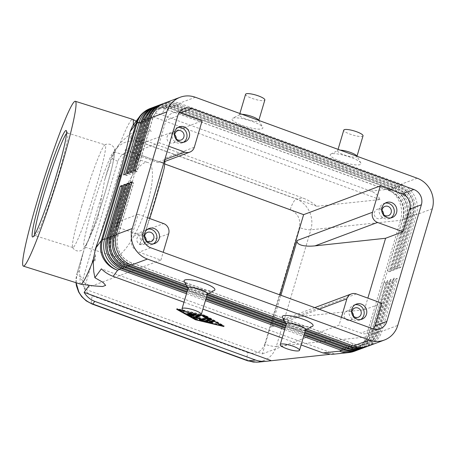 <?xml version="1.0" encoding="UTF-8"?>
<svg xmlns="http://www.w3.org/2000/svg" width="456" height="456" viewBox="0 0 456 456"><rect width="100%" height="100%" fill="white"/><g stroke="black" fill="none" stroke-linecap="round" stroke-linejoin="round"><path stroke-width="0.34" stroke-dasharray="2.28 1.71" d="M92.283 208.552A49.801 3.773 107.5 0 1 113.989 151.842A49.801 3.773 107.5 0 1 105.803 190.146A49.801 3.773 107.5 0 1 84.098 246.856A49.801 3.773 107.5 0 1 92.283 208.552M247.813 360.85L247.722 360.821A10.049 2.702 110.1 0 1 246.89 358.895A10.049 2.702 110.1 0 1 247.904 352.602C256.015 354.677 261.647 351.867 264.799 344.172A10.049 2.172 -163.5 0 0 271.28 345.996A10.049 2.172 -163.5 0 0 276.308 346.452C274.375 352.608 270.727 357.122 265.352 360.001L256.967 362.224M80.752 284.191A86.418 6.549 107.5 0 1 80.227 278.075L79.293 270.516A86.418 6.549 107.5 0 1 83.408 251.911L97.943 218.538L104.538 180.468L111.509 157.052L115.909 148.85L119.101 145.755L122.841 143.355C128.564 140.573 134.531 140.197 140.744 142.221A10.049 2.702 -69.9 0 0 137.632 145.84A10.049 2.702 -69.9 0 0 134.708 152.845C126.597 150.771 120.965 153.581 117.813 161.276L83.266 277.921C81.687 286.191 84.713 292.159 92.357 295.83A10.049 2.702 -69.9 0 0 91.337 302.123A10.049 2.702 -69.9 0 0 92.061 304.01M264.799 344.172L299.353 227.527C300.932 219.256 297.899 213.288 290.261 209.617A10.049 2.702 110.1 0 1 293.185 202.606A10.049 2.702 110.1 0 1 296.297 198.993C302.094 201.352 306.449 205.496 309.362 211.43C312.098 217.449 312.599 223.577 310.855 229.807L276.308 346.452L365.991 336.978A24.117 5.215 -163.5 0 0 367.097 336.807A24.117 5.215 -163.5 0 0 367.998 336.551L370.13 335.753L385.736 283.073L387.685 282.344L372.079 335.023A24.117 22.635 -110.5 0 1 360.958 348.652A24.117 22.635 -110.5 0 1 358.724 349.644M105.057 178.832A86.418 6.549 107.5 0 1 113.84 153.871L118.645 145.036L120.236 143.013L129.082 134.856L135.033 130.986L129.823 138.082C133.933 137.473 138.219 137.969 142.694 139.57L303.445 198.24C307.92 199.899 312.332 202.578 316.686 206.277L380.008 199.591C378.343 195.607 375.294 192.785 370.853 191.121L161.065 114.553C156.585 112.963 151.922 112.974 147.083 114.581L140.573 123.451L137.752 123.052L133.152 125.428L132.405 126.306M332.008 354.34L334.311 353.862L329.42 354.38M367.485 346.332A24.117 22.635 69.5 0 0 368.762 345.733A24.117 22.635 69.5 0 0 379.877 332.099L395.483 279.425L393.847 278.154L378.241 330.834A21.301 19.996 -110.5 0 1 368.419 342.872A21.301 19.996 -110.5 0 1 366.442 343.744A21.301 19.996 -110.5 0 1 353.064 343.738L131.225 262.776A21.301 19.996 -110.5 0 1 119.329 251.963A21.301 19.996 -110.5 0 1 117.859 235.803L133.465 183.124L131.659 182.816M395.483 279.425L397.432 278.696L381.826 331.369A24.117 22.635 -110.5 0 1 370.711 345.004A24.117 22.635 -110.5 0 1 368.471 345.99M131.955 181.807L133.591 183.073L117.99 235.752A21.301 19.996 69.5 0 0 119.455 251.917A21.301 19.996 69.5 0 0 131.356 262.73L353.189 343.693A21.301 19.996 69.5 0 0 366.573 343.699A21.301 19.996 69.5 0 0 368.551 342.827A21.301 19.996 69.5 0 0 378.372 330.782L393.978 278.103L397.432 278.696M364.236 347.552A24.117 22.635 69.5 0 0 365.512 346.948A24.117 22.635 69.5 0 0 376.627 333.319L392.234 280.639L390.598 279.368L374.992 332.048A21.301 19.996 -110.5 0 1 365.17 344.092A21.301 19.996 -110.5 0 1 363.193 344.964A21.301 19.996 -110.5 0 1 349.815 344.958L127.976 263.995A21.301 19.996 -110.5 0 1 116.08 253.183A21.301 19.996 -110.5 0 1 114.61 237.017L130.216 184.344L128.41 184.036M392.234 280.639L394.183 279.91L378.577 332.589A24.117 22.635 -110.5 0 1 367.462 346.218A24.117 22.635 -110.5 0 1 365.222 347.21M128.706 183.021L130.342 184.292L114.741 236.972A21.301 19.996 69.5 0 0 116.206 253.131A21.301 19.996 69.5 0 0 128.107 263.95L349.94 344.907A21.301 19.996 69.5 0 0 363.324 344.913A21.301 19.996 69.5 0 0 365.302 344.041A21.301 19.996 69.5 0 0 375.123 332.002L390.729 279.323L394.183 279.91M360.987 348.766A24.117 22.635 69.5 0 0 362.258 348.167A24.117 22.635 69.5 0 0 373.378 334.539L388.985 281.859L387.349 280.588L371.743 333.268A21.301 19.996 -110.5 0 1 361.921 345.306A21.301 19.996 -110.5 0 1 359.944 346.184A21.301 19.996 -110.5 0 1 346.566 346.172L124.727 265.215A21.301 19.996 -110.5 0 1 112.831 254.397A21.301 19.996 -110.5 0 1 111.361 238.237L126.967 185.558L125.161 185.25M388.985 281.859L390.934 281.13L375.328 333.803A24.117 22.635 -110.5 0 1 364.213 347.438A24.117 22.635 -110.5 0 1 361.973 348.43M125.457 184.241L127.093 185.512L111.492 238.186A21.301 19.996 69.5 0 0 112.957 254.351A21.301 19.996 69.5 0 0 124.858 265.164L346.691 346.127A21.301 19.996 69.5 0 0 360.075 346.132A21.301 19.996 69.5 0 0 362.053 345.26A21.301 19.996 69.5 0 0 371.874 333.216L387.48 280.537L390.934 281.13M357.738 349.986A24.117 22.635 69.5 0 0 359.009 349.387A24.117 22.635 69.5 0 0 370.13 335.753L368.494 334.482A21.301 19.996 -110.5 0 1 358.672 346.526A21.301 19.996 -110.5 0 1 356.695 347.398A21.301 19.996 -110.5 0 1 343.311 347.392L121.478 266.429A21.301 19.996 -110.5 0 1 109.582 255.616A21.301 19.996 -110.5 0 1 108.112 239.451L123.713 186.778L121.912 186.47M122.208 185.455L123.844 186.726L108.243 239.406A21.301 19.996 69.5 0 0 109.708 255.565A21.301 19.996 69.5 0 0 121.609 266.384L343.442 347.341A21.301 19.996 69.5 0 0 356.826 347.352A21.301 19.996 69.5 0 0 358.804 346.474A21.301 19.996 69.5 0 0 368.625 334.436L384.231 281.757L387.685 282.344M164.263 103.216A24.117 22.635 -110.5 0 1 179.413 103.227L401.246 184.184A24.117 22.635 -110.5 0 1 414.721 196.428A24.117 22.635 -110.5 0 1 416.379 214.725L400.778 267.404L397.193 266.863L412.794 214.189A21.301 19.996 69.5 0 0 411.329 198.024A21.301 19.996 69.5 0 0 399.427 187.211L177.595 106.248A21.301 19.996 69.5 0 0 164.211 106.242A21.301 19.996 69.5 0 0 162.233 107.114A21.301 19.996 69.5 0 0 152.412 119.158L136.806 171.838L133.351 171.245M400.778 267.404L398.829 268.134L414.43 215.454A24.117 22.635 69.5 0 0 412.765 197.163A24.117 22.635 69.5 0 0 399.296 184.919L177.464 103.957A24.117 22.635 69.5 0 0 163.299 103.609M135.301 170.515L136.937 171.787L152.543 119.107A21.301 19.996 -110.5 0 1 162.364 107.069A21.301 19.996 -110.5 0 1 164.342 106.191A21.301 19.996 -110.5 0 1 177.72 106.202L399.559 187.16A21.301 19.996 -110.5 0 1 411.454 197.978A21.301 19.996 -110.5 0 1 412.925 214.138L397.318 266.817M157.765 105.649A24.117 22.635 -110.5 0 1 172.915 105.661L394.748 186.624A24.117 22.635 -110.5 0 1 408.217 198.867A24.117 22.635 -110.5 0 1 409.881 217.159L394.275 269.838L390.689 269.302L392.325 270.568L407.932 217.894A24.117 22.635 69.5 0 0 406.267 199.597A24.117 22.635 69.5 0 0 392.798 187.353L170.966 106.39A24.117 22.635 69.5 0 0 156.801 106.043M154.516 106.869A24.117 22.635 -110.5 0 1 169.666 106.875L391.499 187.838A24.117 22.635 -110.5 0 1 404.968 200.081A24.117 22.635 -110.5 0 1 406.632 218.378L391.026 271.058L387.44 270.516L403.047 217.837A21.301 19.996 69.5 0 0 401.576 201.677A21.301 19.996 69.5 0 0 389.68 190.864L167.842 109.902A21.301 19.996 69.5 0 0 154.464 109.896A21.301 19.996 69.5 0 0 152.486 110.768A21.301 19.996 69.5 0 0 142.665 122.806L127.059 175.486L123.604 174.899M387.44 270.516L389.076 271.787L404.683 219.108A24.117 22.635 69.5 0 0 403.018 200.811A24.117 22.635 69.5 0 0 389.549 188.567L167.717 107.61A24.117 22.635 69.5 0 0 153.552 107.257M161.014 104.435A24.117 22.635 -110.5 0 1 176.164 104.441L397.997 185.404A24.117 22.635 -110.5 0 1 411.466 197.647A24.117 22.635 -110.5 0 1 413.13 215.945L397.529 268.624L395.58 269.353L411.181 216.674A24.117 22.635 69.5 0 0 409.517 198.377A24.117 22.635 69.5 0 0 396.047 186.133L174.215 105.171A24.117 22.635 69.5 0 0 160.05 104.823M397.529 268.624L393.944 268.082L409.545 215.403A21.301 19.996 69.5 0 0 408.074 199.243A21.301 19.996 69.5 0 0 396.178 188.425L174.346 107.468A21.301 19.996 69.5 0 0 160.962 107.456A21.301 19.996 69.5 0 0 158.984 108.334A21.301 19.996 69.5 0 0 149.163 120.373L133.557 173.052L130.102 172.465M132.052 171.735L133.688 173.006L149.294 120.327A21.301 19.996 -110.5 0 1 159.115 108.283A21.301 19.996 -110.5 0 1 161.093 107.411A21.301 19.996 -110.5 0 1 174.471 107.416L396.31 188.379A21.301 19.996 -110.5 0 1 408.205 199.192A21.301 19.996 -110.5 0 1 409.676 215.357L394.07 268.031M390.689 269.302L406.296 216.623A21.301 19.996 69.5 0 0 404.825 200.458A21.301 19.996 69.5 0 0 392.929 189.645L171.091 108.682A21.301 19.996 69.5 0 0 157.713 108.676A21.301 19.996 69.5 0 0 155.735 109.548A21.301 19.996 69.5 0 0 145.914 121.592L130.308 174.272L126.853 173.679M128.803 172.949L130.439 174.22L146.04 121.541A21.301 19.996 -110.5 0 1 155.866 109.503A21.301 19.996 -110.5 0 1 157.844 108.631A21.301 19.996 -110.5 0 1 171.222 108.636L393.061 189.593A21.301 19.996 -110.5 0 1 404.957 200.412A21.301 19.996 -110.5 0 1 406.427 216.571L390.82 269.251M125.554 174.169L127.19 175.44L142.791 122.761A21.301 19.996 -110.5 0 1 152.617 110.717A21.301 19.996 -110.5 0 1 154.595 109.845A21.301 19.996 -110.5 0 1 167.973 109.85L389.812 190.813A21.301 19.996 -110.5 0 1 401.707 201.626A21.301 19.996 -110.5 0 1 403.178 217.791L387.572 270.471M381.832 303.229L364.412 309.755L293.869 317.353L278.964 321.092C274.683 322.99 272.186 324.98 271.485 327.049L319.103 309.214M144.637 236.39A4.942 4.64 69.5 0 0 139.77 235.262A4.942 4.64 69.5 0 0 137.034 238.254A4.942 4.64 69.5 0 0 138.333 243.356A4.942 4.64 69.5 0 0 143.235 244.519A4.942 4.64 69.5 0 0 145.971 241.52A4.942 4.64 69.5 0 0 146.165 240.466M147.829 229.083A8.037 7.547 69.5 0 0 146.479 229.436A8.037 7.547 69.5 0 0 142.027 234.31A8.037 7.547 69.5 0 0 144.147 242.609A8.037 7.547 69.5 0 0 152.122 244.496A8.037 7.547 69.5 0 0 153.37 243.88M382.02 210.45A4.942 4.64 69.5 0 0 377.152 209.321A4.942 4.64 69.5 0 0 374.41 212.314A4.942 4.64 69.5 0 0 375.715 217.415A4.942 4.64 69.5 0 0 380.617 218.572A4.942 4.64 69.5 0 0 383.353 215.58A4.942 4.64 69.5 0 0 383.547 214.525M385.212 203.137A8.037 7.547 69.5 0 0 383.861 203.496A8.037 7.547 69.5 0 0 379.409 208.369A8.037 7.547 69.5 0 0 381.529 216.663A8.037 7.547 69.5 0 0 389.504 218.555A8.037 7.547 69.5 0 0 390.752 217.939M174.733 134.794A4.942 4.64 69.5 0 0 169.86 133.665A4.942 4.64 69.5 0 0 167.124 136.663A4.942 4.64 69.5 0 0 168.429 141.759A4.942 4.64 69.5 0 0 173.331 142.922A4.942 4.64 69.5 0 0 176.067 139.929A4.942 4.64 69.5 0 0 176.261 138.875M177.92 127.486A8.037 7.547 69.5 0 0 176.575 127.845A8.037 7.547 69.5 0 0 172.123 132.719A8.037 7.547 69.5 0 0 174.243 141.012A8.037 7.547 69.5 0 0 182.212 142.899A8.037 7.547 69.5 0 0 183.466 142.283M351.924 312.041A4.942 4.64 69.5 0 0 347.056 310.912A4.942 4.64 69.5 0 0 344.32 313.91A4.942 4.64 69.5 0 0 345.625 319.006A4.942 4.64 69.5 0 0 350.527 320.169A4.942 4.64 69.5 0 0 353.263 317.171A4.942 4.64 69.5 0 0 353.451 316.116M355.116 304.733A8.037 7.547 69.5 0 0 353.77 305.092A8.037 7.547 69.5 0 0 349.313 309.966A8.037 7.547 69.5 0 0 351.433 318.26A8.037 7.547 69.5 0 0 359.408 320.146A8.037 7.547 69.5 0 0 360.662 319.531M305.634 329.608A10.049 2.172 16.5 0 1 305.258 329.996A10.049 2.172 16.5 0 1 292.752 327.972A10.049 2.172 16.5 0 1 286.471 324.433A10.049 2.172 16.5 0 1 286.362 323.897M312.485 326.302A16.08 3.477 16.5 0 1 292.473 323.053A16.08 3.477 16.5 0 1 282.418 317.393M188.174 288.061A10.049 2.172 -163.5 0 0 188.277 288.597A10.049 2.172 -163.5 0 0 194.564 292.136A10.049 2.172 -163.5 0 0 207.07 294.16A10.049 2.172 -163.5 0 0 207.446 293.772M214.297 290.466A16.08 3.477 16.5 0 1 194.285 287.223A16.08 3.477 16.5 0 1 184.23 281.557M360.85 163.026A16.08 3.477 -163.5 0 0 350.795 157.366A16.08 3.477 -163.5 0 0 330.782 154.122A16.08 3.477 -163.5 0 0 340.398 161.259A16.08 3.477 -163.5 0 0 360.85 163.026L356.803 155.986A10.049 2.172 16.5 0 1 356.905 156.522A10.049 2.172 16.5 0 1 344.023 154.886A10.049 2.172 16.5 0 1 337.634 150.811A10.049 2.172 16.5 0 1 338.01 150.423A10.049 2.172 16.5 0 1 340.222 150.138M363.033 135.825A10.049 2.172 16.5 0 1 350.151 134.189A10.049 2.172 16.5 0 1 343.767 130.12M242.028 114.302A10.049 2.172 -163.5 0 0 239.822 114.587A10.049 2.172 -163.5 0 0 239.446 114.98A10.049 2.172 -163.5 0 0 245.83 119.05A10.049 2.172 -163.5 0 0 258.717 120.686A10.049 2.172 -163.5 0 0 258.615 120.15M242.21 125.423A16.08 3.477 -163.5 0 0 262.662 127.19A16.08 3.477 -163.5 0 0 252.607 121.53A16.08 3.477 -163.5 0 0 232.594 118.286A16.08 3.477 -163.5 0 0 242.21 125.423M245.579 94.284A10.049 2.172 -163.5 0 0 251.963 98.353A10.049 2.172 -163.5 0 0 264.845 99.989M89.296 285.313L85.072 283.427L80.227 278.075M168.674 233.774L139.587 244.672C140.636 242.592 140.847 240.415 140.203 238.135C139.553 236.157 138.196 234.743 136.133 233.899L116.354 226.706L128.199 189.286L137.53 155.217L157.309 162.404L162.689 162.233C164.291 161.253 165.14 159.885 165.22 158.129L194.313 147.237M88.96 238.853A86.418 6.549 107.5 0 1 94.962 217.723A86.418 6.549 107.5 0 1 101.825 195.413M66.525 133.494A53.819 4.081 107.5 0 1 67.408 132.97A53.819 4.081 107.5 0 1 67.653 133.215A53.819 4.081 107.5 0 1 58.556 174.369A53.819 4.081 107.5 0 1 35.443 235.598A53.819 4.081 107.5 0 1 35.101 235.649A53.819 4.081 107.5 0 1 34.673 234.715M81.732 206.146A53.819 4.081 107.5 0 1 104.8 144.94A53.819 4.081 107.5 0 1 105.188 144.86A53.819 4.081 107.5 0 1 96.336 186.253A53.819 4.081 107.5 0 1 72.88 247.54A53.819 4.081 107.5 0 1 72.607 247.249A53.819 4.081 107.5 0 1 81.732 206.146M114.593 215.568C122.818 186.931 140.328 159.207 148.075 162.564C154.134 164.137 153.866 181.95 147.465 203.256C139.24 231.887 121.724 259.612 113.983 256.255C107.918 254.682 108.186 236.869 114.593 215.568M139.587 244.672L145.094 232.742L164.154 168.401M149.728 218.521A79.333 6.013 107.5 0 1 145.094 232.742M93.292 262.018L95.509 254.528L94.882 261.419L93.292 262.018L94.489 258.763L94.882 261.419M95.509 254.528L94.489 258.763M279.859 294.889L262.382 353.879L84.189 288.842L125.428 149.625L202.111 120.897M164.719 163.96L125.428 149.625M262.382 353.879L339.07 325.151L360.89 333.114A12.061 11.315 69.5 0 0 368.465 333.119A12.061 11.315 69.5 0 0 373.606 329.05M147.562 217.729L138.174 214.309L131.488 236.881A12.061 11.315 69.5 0 0 139.051 252.151L160.871 260.114L84.189 288.842M93.657 285.883L89.336 285.256M135.033 130.986L146.359 132.257L151.153 131.522L149.608 128.791L140.573 123.451M120.236 143.013A86.418 6.549 107.5 0 1 132.628 119.318M164.969 161.43L165.22 158.129M120.515 174.876L116.707 182.964L118.925 175.475L120.515 174.876L118.497 177.703L116.707 182.964M118.497 177.703L118.925 175.475M116.354 226.706L120.76 220.829L141.936 149.34L137.53 155.217M334.311 353.862L101.386 268.852M184.726 311.226L200.549 314.999M76.095 282.726L76.956 273.697A10.049 2.172 -163.5 0 0 76.882 273.845L75.998 278.439L75.975 282.686M280.902 295.271L271.485 327.049M341.384 317.342L339.07 325.151M160.871 260.114L163.185 252.31M120.76 220.829L138.174 214.309M179.271 112.609A12.061 11.315 69.5 0 0 172.721 112.928A12.061 11.315 69.5 0 0 166.041 120.236L159.349 142.814L168.737 146.239M159.349 142.814L141.936 149.34M364.412 309.755L367.855 298.133M394.275 269.838L392.325 270.568M391.026 271.058L389.076 271.787M393.944 268.082L395.58 269.353M397.193 266.863L398.829 268.134M303.981 335.188L285.068 328.286M205.793 299.353L186.874 292.45M187.137 291.578L206.049 298.486M285.325 327.414L304.237 334.322M186.493 293.75L205.405 300.652M284.681 329.585L303.599 336.488M385.736 283.073L384.1 281.808L368.494 334.482L372.079 335.023L373.378 334.539L371.874 333.216L375.328 333.803L376.627 333.319L374.992 332.048L378.577 332.589L379.877 332.099L378.372 330.782L381.826 331.369L397.752 325.407M183.985 302.208L202.903 309.111M282.173 338.044L301.091 344.947M304.625 333.017L285.707 326.114M206.437 297.181L187.519 290.278M187.775 289.412L206.693 296.315M285.963 325.248L304.882 332.15M305.269 330.851L286.146 323.868M207.075 295.015L187.957 288.038M187.256 286.818L207.332 294.148M285.445 322.654L305.526 329.984M307.03 329.089L284.396 320.83M208.842 293.254L186.208 284.994M192.443 314.822L192.666 314.07L189.941 313.072L188.653 312.913L189.291 313.318L192.016 314.315L190.882 314.737L189.075 313.734L187.376 313.386L190.899 315.404M193.589 314.366L193.806 313.642L192.666 314.07M194.775 314.623L196.24 314.053L195.1 313.494L189.924 312.434L193.806 313.642M189.753 313.289L194.877 314.247L195.972 314.845L196.183 314.098M191.925 314.634L192.016 314.315M190.659 315.489L190.882 314.737M212.827 321.309L213.687 320.961L211.812 320.346L209.241 321.309L209.817 321.759M178.547 309.749L178.706 309.214L196.029 318.864L222.346 325.139L205.023 315.495L178.706 309.214M195.806 319.616L196.029 318.864M222.209 325.595L222.346 325.139M195.521 319.457L195.652 319L224.164 325.806L205.399 315.352L176.882 308.552L195.652 319M176.66 309.305L176.882 308.552M205.171 316.105L205.399 315.352M204.864 316.031L205.023 315.495M199.996 315.102L185.62 311.67M223.942 326.559L224.164 325.806M208.677 318.966L204.864 320.26L205.445 320.71M209.977 319.69L210.786 319.36L210.558 319.137L204.784 315.917L203.085 315.575L208.723 318.812M199.768 315.444L200.623 315.096L198.753 314.48L193.207 316.555L193.789 317.011M199.813 318.111L200.036 317.359L196.006 316.857M201.233 319.599L201.461 318.847L200.036 317.359M205.553 318.653L206.414 318.311L204.539 317.69L201.461 318.847M198.884 317.997L199.209 318.037M195.846 317.376L198.953 317.769M380.008 199.591L147.083 114.581M316.686 206.277L129.823 138.082M142.694 139.57L140.744 142.221L296.297 198.993L303.445 198.24M370.853 191.121L387.412 189.371A24.117 20.879 -96 0 1 399.467 201.911A24.117 20.879 -96 0 1 400.545 220.333L310.855 229.807A10.049 2.172 16.5 0 1 305.833 229.351A10.049 2.172 16.5 0 1 299.353 227.527M348.709 352.573A24.117 20.879 -96 0 0 355.458 350.487A24.117 20.879 -96 0 0 365.991 336.978L400.545 220.333A24.117 5.215 16.5 0 0 401.65 220.162A24.117 5.215 16.5 0 0 402.545 219.912L367.998 336.551A24.117 22.635 69.5 0 1 356.877 350.185A24.117 22.635 69.5 0 1 354.637 351.177M117.813 161.276A10.049 2.172 16.5 0 1 112.797 158.905A10.049 2.172 16.5 0 1 111.429 157.206A10.049 2.172 16.5 0 1 111.509 157.052L113.84 153.871M83.767 250.583L76.876 273.851A10.049 2.172 -163.5 0 0 78.25 275.549A10.049 2.172 -163.5 0 0 83.266 277.921M79.293 270.516L76.956 273.697L83.408 251.911M116.354 234.481L117.99 235.752L116.075 235.495M352.049 345.523L353.189 343.693L353.32 345.984M131.488 265.021L131.356 262.73L130.234 264.526M113.105 235.701L114.741 236.972L112.826 236.715M348.8 346.737L349.94 344.907L350.071 347.204M128.239 266.241L128.107 263.95L126.985 265.74M109.856 236.92L111.492 238.186L109.577 237.935M345.551 347.957L346.691 346.127L346.822 348.418M124.99 267.455L124.858 265.164L123.736 266.959M106.607 238.135L108.243 239.406L106.328 239.149M342.302 349.171L343.442 347.341L343.573 349.638M121.741 268.675L121.609 266.384L120.487 268.174M432.299 208.762L416.379 214.725L412.925 214.138L414.43 215.454L413.13 215.945L409.545 215.403L411.181 216.674L409.881 217.159L406.427 216.571L407.932 217.894L406.632 218.378L403.047 217.837L404.683 219.108L402.545 219.912A24.117 22.635 69.5 0 0 400.887 201.615A24.117 22.635 69.5 0 0 387.412 189.371L389.549 188.567L389.68 190.864L391.499 187.838L392.798 187.353L392.929 189.645L394.748 186.624L396.047 186.133L396.31 188.379L397.997 185.404L399.296 184.919L399.427 187.211L401.246 184.184L417.172 178.222M195.333 97.259L179.413 103.227L177.72 106.202L177.464 103.957L176.164 104.441L174.346 107.468L174.215 105.171L172.915 105.661L171.222 108.636L170.966 106.39L169.666 106.875L167.842 109.902L167.717 107.61L165.579 108.408A24.117 22.635 69.5 0 0 150.429 108.403M150.907 117.836L152.543 119.107L150.605 118.851M147.356 120.065L149.294 120.327L147.659 119.056M144.107 121.285L146.04 121.541L144.404 120.276M140.858 122.504L142.791 122.761L141.155 121.49M356.375 293.938L293.869 317.353M139.456 116.707A24.117 23.473 -143.7 0 1 147.402 109.919A24.117 23.473 -143.7 0 1 165.579 108.408L161.065 114.553M136.133 233.899L163.63 223.594M164.776 159.611L157.309 162.404M372.586 328.73L360.89 333.114M150.754 247.768L139.051 252.151M177.737 115.858L166.041 120.236M143.184 232.503L131.488 236.881M189.189 313.671L189.291 313.318M189.719 313.825L189.941 313.072M190.87 313.637L191.058 312.993M190.494 313.198L190.716 312.445M194.877 314.247L195.1 313.494M188.852 314.486L189.075 313.734M187.467 314.076L187.604 313.614M209.013 322.061L209.241 321.309M211.59 321.098L211.812 320.346M213.442 321.645L213.63 321.007M203.176 316.259L203.313 315.797M204.562 316.669L204.784 315.917M210.336 319.89L210.558 319.137M210.541 320.044L210.729 319.405M204.641 321.013L204.864 320.26M192.985 317.308L193.207 316.555M198.531 315.233L198.753 314.48M200.383 315.78L200.572 315.142M204.316 318.442L204.539 317.69M206.169 318.995L206.357 318.356M290.261 209.617L134.708 152.845M92.357 295.83L247.904 352.602M104.8 144.94C105.61 144.153 107.365 143.931 110.067 144.284C113.173 146.125 114.644 147.784 114.479 149.266L114.359 155.713L111.937 167.643L105.849 190.055C101.095 205.987 96.37 220.037 91.662 232.201C87.33 243.059 85.563 246.314 83.921 248.298C83.1 249.067 81.664 251.706 76.551 250.8C74.134 249.546 72.823 248.36 72.607 247.249M104.538 180.468L111.429 157.206L114.986 150.018L118.645 145.036M314.771 307.629L280.748 320.374M143.235 244.519L151.033 241.594M152.122 244.496L154.721 243.521M380.617 218.572L388.415 215.654M389.504 218.555L392.103 217.58M173.331 142.922L181.129 140.003M182.212 142.899L184.811 141.93M350.527 320.169L358.325 317.245M359.408 320.146L362.007 319.171M286.471 324.433L286.294 324.13M188.277 288.597L188.106 288.295M258.763 120.407L262.662 127.19M164.143 161.737L162.051 162.524M66.359 130.701L67.653 133.215M67.408 132.97L105.188 144.86M113.989 151.842L148.075 162.564M141.611 123.986L136.184 121.159M113.983 256.255L84.098 246.856M72.88 247.54L35.101 235.649M35.443 235.598L32.94 236.909M239.879 113.515L239.446 114.98M239.822 114.587L232.594 118.286M337.634 150.811L338.067 149.351M330.782 154.117L338.01 150.423M207.377 294.006L207.07 294.16M305.258 329.996L305.566 329.842M356.37 304.118L353.77 305.092M354.853 307.994L347.056 310.912M179.174 126.871L176.575 127.845M177.658 130.747L169.86 133.665M386.46 202.521L383.861 203.496M384.95 206.397L377.152 209.321M149.078 228.467L146.479 229.436M147.567 232.338L139.77 235.262M172.721 112.928L184.418 108.545M368.465 333.119L380.161 328.736M188.431 313.665L188.653 312.913M189.702 313.187L189.924 312.434M196.017 314.805L196.24 314.053M187.154 314.138L187.376 313.386M208.962 322.107L209.184 321.355M213.465 321.714L213.687 320.961M202.863 316.327L203.085 315.575M210.564 320.112L210.786 319.36M204.59 321.058L204.812 320.306M192.928 317.359L193.15 316.606M200.401 315.848L200.623 315.096M206.192 319.063L206.414 318.311"/><path stroke-width="0.68" d="M258.233 362.132L253.245 362.053L248.372 360.793A10.049 2.702 110.1 0 1 247.722 360.827M92.061 304.01A10.049 2.702 -69.9 0 0 92.158 304.055A10.049 2.702 -69.9 0 0 92.169 304.055A10.049 2.702 -69.9 0 0 92.819 304.021C86.663 301.792 82 297.762 78.831 291.925L76.095 282.726M322.928 352.915L332.008 354.34L348.709 352.573A24.117 20.879 -96 0 1 339.486 351.166L322.928 352.915L301.091 344.947M329.42 354.38L267.005 361.203C262.73 361.642 258.9 361.255 255.52 360.035L94.768 301.365C90.316 299.695 86.765 296.691 84.126 292.353L89.296 285.313M186.208 284.994L131.488 265.021A24.117 22.635 -110.5 0 1 118.019 252.778A24.117 22.635 -110.5 0 1 116.354 234.481L131.955 181.807L130.006 182.537L114.405 235.216A24.117 22.635 69.5 0 0 116.063 253.507A24.117 22.635 69.5 0 0 129.538 265.751L187.256 286.818M305.526 329.984L351.371 346.714A24.117 22.635 69.5 0 0 366.521 346.725A24.117 22.635 69.5 0 0 367.485 346.332M163.299 103.609A24.117 22.635 69.5 0 0 162.313 103.945A24.117 22.635 69.5 0 0 160.073 104.937A24.117 22.635 69.5 0 0 148.958 118.571L133.351 171.245L135.301 170.515L150.907 117.836L166.828 111.874A24.117 22.635 -110.5 0 1 177.948 98.245A24.117 22.635 -110.5 0 1 180.188 97.253A24.117 22.635 -110.5 0 1 195.333 97.259L417.172 178.222A24.117 22.635 -110.5 0 1 430.641 190.465A24.117 22.635 -110.5 0 1 432.299 208.762L397.752 325.407A24.117 22.635 -110.5 0 1 386.631 339.036A24.117 22.635 -110.5 0 1 384.391 340.028A24.117 22.635 -110.5 0 1 369.24 340.022L353.32 345.984L307.03 329.089M384.391 340.028L368.471 345.99A24.117 22.635 -110.5 0 1 353.32 345.984M131.488 265.021L147.408 259.059A24.117 22.635 -110.5 0 1 133.939 246.816A24.117 22.635 -110.5 0 1 132.274 228.519L116.354 234.481M186.874 292.45L121.741 268.675A24.117 22.635 -110.5 0 1 108.266 256.432A24.117 22.635 -110.5 0 1 106.607 238.135L122.208 185.455L120.259 186.185L104.658 238.864A24.117 22.635 69.5 0 0 106.316 257.161A24.117 22.635 69.5 0 0 119.791 269.405L186.493 293.75M187.957 288.038L128.239 266.241A24.117 22.635 -110.5 0 1 114.764 253.998A24.117 22.635 -110.5 0 1 113.105 235.701L128.706 183.021L126.757 183.751L111.156 236.43A24.117 22.635 69.5 0 0 112.814 254.727A24.117 22.635 69.5 0 0 126.289 266.971L187.775 289.412M304.882 332.15L348.122 347.934A24.117 22.635 69.5 0 0 363.272 347.939A24.117 22.635 69.5 0 0 364.236 347.552M366.521 346.725L365.222 347.21A24.117 22.635 -110.5 0 1 350.071 347.204L305.269 330.851M187.519 290.278L124.99 267.455A24.117 22.635 -110.5 0 1 111.515 255.212A24.117 22.635 -110.5 0 1 109.856 236.92L125.457 184.241L123.508 184.971L107.907 237.65A24.117 22.635 69.5 0 0 109.565 255.947A24.117 22.635 69.5 0 0 123.04 268.185L187.137 291.578M304.237 334.322L344.873 349.148A24.117 22.635 69.5 0 0 360.023 349.159A24.117 22.635 69.5 0 0 360.987 348.766M363.272 347.939L361.973 348.43A24.117 22.635 -110.5 0 1 346.822 348.418L304.625 333.017M303.599 336.488L341.624 350.368A24.117 22.635 69.5 0 0 356.774 350.373A24.117 22.635 69.5 0 0 357.738 349.986M360.023 349.159L358.724 349.644A24.117 22.635 -110.5 0 1 343.573 349.638L303.981 335.188M150.907 117.836A24.117 22.635 -110.5 0 1 162.022 104.207A24.117 22.635 -110.5 0 1 164.263 103.216L180.188 97.253M156.801 106.043A24.117 22.635 69.5 0 0 155.815 106.385A24.117 22.635 69.5 0 0 153.575 107.371A24.117 22.635 69.5 0 0 142.454 121.005L126.853 173.679L128.803 172.949L144.404 120.276A24.117 22.635 -110.5 0 1 155.524 106.641A24.117 22.635 -110.5 0 1 157.765 105.649L159.064 105.165A24.117 22.635 69.5 0 0 156.824 106.157A24.117 22.635 69.5 0 0 145.709 119.785L130.102 172.465L132.052 171.735L147.659 119.056A24.117 22.635 -110.5 0 1 158.773 105.427A24.117 22.635 -110.5 0 1 161.014 104.435L162.313 103.945M153.552 107.257A24.117 22.635 69.5 0 0 152.566 107.599A24.117 22.635 69.5 0 0 150.326 108.591A24.117 22.635 69.5 0 0 139.205 122.219L123.604 174.899L125.554 174.169L141.155 121.49A24.117 22.635 -110.5 0 1 152.275 107.861A24.117 22.635 -110.5 0 1 154.516 106.869L155.815 106.385M160.05 104.823A24.117 22.635 69.5 0 0 159.064 105.165M297.124 240.511C296.599 242.563 298.042 244.125 301.45 245.197C304.996 246.2 309.527 246.422 315.05 245.864L385.588 238.266L403.007 231.739L409.693 209.161A12.061 11.315 69.5 0 0 402.129 193.891L380.31 185.928L372.506 212.268L297.124 240.511L280.902 295.271M315.05 245.864L377.551 222.448A8.037 7.547 -110.5 0 1 373.059 218.367A8.037 7.547 -110.5 0 1 372.506 212.268M319.103 309.214L346.873 298.811A8.037 7.547 -110.5 0 1 350.578 294.268A8.037 7.547 -110.5 0 1 351.325 293.938A8.037 7.547 -110.5 0 1 356.375 293.938L381.832 303.229L375.14 325.806A12.061 11.315 69.5 0 1 373.606 329.05M144.831 235.336A4.942 4.64 69.5 0 0 146.131 240.432A4.942 4.64 69.5 0 0 151.033 241.594A4.942 4.64 69.5 0 0 153.775 238.596A4.942 4.64 69.5 0 0 152.469 233.5A4.942 4.64 69.5 0 0 147.567 232.338A4.942 4.64 69.5 0 0 144.831 235.336M153.37 243.88A8.037 7.547 69.5 0 0 156.573 239.622A8.037 7.547 69.5 0 0 147.829 229.083M159.172 238.648A8.037 7.547 -110.5 0 1 154.721 243.521A8.037 7.547 -110.5 0 1 146.746 241.634A8.037 7.547 -110.5 0 1 144.626 233.341A8.037 7.547 -110.5 0 1 149.078 228.467A8.037 7.547 -110.5 0 1 157.052 230.354A8.037 7.547 -110.5 0 1 159.172 238.648M146.165 240.466A4.942 4.64 69.5 0 0 144.637 236.39M382.213 209.395A4.942 4.64 69.5 0 0 383.513 214.491A4.942 4.64 69.5 0 0 388.415 215.654A4.942 4.64 69.5 0 0 391.151 212.656A4.942 4.64 69.5 0 0 389.851 207.56A4.942 4.64 69.5 0 0 384.95 206.397A4.942 4.64 69.5 0 0 382.213 209.395M390.752 217.939A8.037 7.547 69.5 0 0 393.955 213.682A8.037 7.547 69.5 0 0 385.212 203.137M396.555 212.707A8.037 7.547 -110.5 0 1 392.103 217.58A8.037 7.547 -110.5 0 1 384.129 215.694A8.037 7.547 -110.5 0 1 382.008 207.394A8.037 7.547 -110.5 0 1 386.46 202.521A8.037 7.547 -110.5 0 1 394.434 204.413A8.037 7.547 -110.5 0 1 396.555 212.707M383.547 214.525A4.942 4.64 69.5 0 0 382.02 210.45M174.922 133.739A4.942 4.64 69.5 0 0 176.227 138.841A4.942 4.64 69.5 0 0 181.129 140.003A4.942 4.64 69.5 0 0 183.865 137.005A4.942 4.64 69.5 0 0 182.56 131.904A4.942 4.64 69.5 0 0 177.658 130.747A4.942 4.64 69.5 0 0 174.922 133.739M183.466 142.283A8.037 7.547 69.5 0 0 186.669 138.025A8.037 7.547 69.5 0 0 177.92 127.486M189.268 137.056A8.037 7.547 -110.5 0 1 184.811 141.93A8.037 7.547 -110.5 0 1 176.842 140.038A8.037 7.547 -110.5 0 1 174.722 131.744A8.037 7.547 -110.5 0 1 179.174 126.871A8.037 7.547 -110.5 0 1 187.148 128.757A8.037 7.547 -110.5 0 1 189.268 137.056M176.261 138.875A4.942 4.64 69.5 0 0 174.733 134.794M352.117 310.986A4.942 4.64 69.5 0 0 353.423 316.088A4.942 4.64 69.5 0 0 358.325 317.245A4.942 4.64 69.5 0 0 361.061 314.252A4.942 4.64 69.5 0 0 359.755 309.151A4.942 4.64 69.5 0 0 354.853 307.994A4.942 4.64 69.5 0 0 352.117 310.986M360.662 319.531A8.037 7.547 69.5 0 0 363.865 315.273A8.037 7.547 69.5 0 0 355.116 304.733M366.464 314.298A8.037 7.547 -110.5 0 1 362.007 319.171A8.037 7.547 -110.5 0 1 354.033 317.285A8.037 7.547 -110.5 0 1 351.918 308.991A8.037 7.547 -110.5 0 1 356.37 304.118A8.037 7.547 -110.5 0 1 364.344 306.005A8.037 7.547 -110.5 0 1 366.464 314.298M353.451 316.116A4.942 4.64 69.5 0 0 351.924 312.041M280.235 344.593L286.362 323.897A10.049 2.172 16.5 0 1 299.25 325.533A10.049 2.172 16.5 0 1 305.634 329.608L299.507 350.299A10.049 2.172 16.5 0 1 286.619 348.663A10.049 2.172 16.5 0 1 280.235 344.593A10.049 2.172 16.5 0 1 293.117 346.229A10.049 2.172 16.5 0 1 299.507 350.299M286.294 324.13L282.418 317.393A16.08 3.477 16.5 0 1 302.869 319.16A16.08 3.477 16.5 0 1 312.485 326.302L305.566 329.842M201.318 314.469L207.446 293.772A10.049 2.172 -163.5 0 0 201.062 289.702A10.049 2.172 -163.5 0 0 188.174 288.061L182.047 308.758A10.049 2.172 -163.5 0 0 188.431 312.827A10.049 2.172 -163.5 0 0 201.318 314.469A10.049 2.172 -163.5 0 0 194.929 310.393A10.049 2.172 -163.5 0 0 182.047 308.758M188.277 288.597L184.23 281.557A16.08 3.477 16.5 0 1 204.681 283.324A16.08 3.477 16.5 0 1 214.297 290.466L207.07 294.16M340.222 150.138A10.049 2.172 16.5 0 1 350.522 152.452A10.049 2.172 16.5 0 1 356.803 155.986L356.951 156.243M338.067 149.351L343.767 130.12A10.049 2.172 16.5 0 1 356.649 131.755A10.049 2.172 16.5 0 1 363.033 135.825L356.905 156.522M258.763 120.407L258.615 120.15A10.049 2.172 -163.5 0 0 252.328 116.616A10.049 2.172 -163.5 0 0 242.028 114.302M258.797 120.424L264.845 99.989A10.049 2.172 -163.5 0 0 258.461 95.92A10.049 2.172 -163.5 0 0 245.579 94.284L239.879 113.515M132.405 126.306L130.097 131.738A86.418 6.549 107.5 0 1 116.422 185.159A86.418 6.549 107.5 0 1 95.549 248.383L93.144 260.49L93.742 271.622L94.876 277.721L101.386 268.852C104.76 272.192 108.676 274.694 113.139 276.353L183.985 302.208M147.562 217.729L163.63 223.594A8.037 7.547 -110.5 0 1 168.121 227.675A8.037 7.547 -110.5 0 1 168.674 233.774L163.185 252.31M191.993 108.551L413.826 189.508A12.061 11.315 -110.5 0 1 421.39 204.778L386.842 321.423A12.061 11.315 -110.5 0 1 380.161 328.736A12.061 11.315 -110.5 0 1 372.586 328.73L150.754 247.768A12.061 11.315 -110.5 0 1 143.184 232.503L177.737 115.858A12.061 11.315 -110.5 0 1 184.418 108.545A12.061 11.315 -110.5 0 1 191.993 108.551L180.291 112.934L202.111 120.897L194.313 147.237A8.037 7.547 -110.5 0 1 190.602 151.78A8.037 7.547 -110.5 0 1 189.856 152.11A8.037 7.547 -110.5 0 1 184.811 152.105L164.776 159.611M61.07 167.74A86.418 6.549 107.5 0 1 23.404 266.144A86.418 6.549 107.5 0 1 37.614 199.677A86.418 6.549 107.5 0 1 75.28 101.272A86.418 6.549 107.5 0 1 61.07 167.74M93.144 260.49A86.418 6.549 107.5 0 1 80.837 284.208A86.418 6.549 107.5 0 1 80.752 284.191L23.404 266.144M41.764 194.028A55.831 4.229 107.5 0 1 66.359 130.701A55.831 4.229 107.5 0 1 56.92 173.394A55.831 4.229 107.5 0 1 32.94 236.909A55.831 4.229 107.5 0 1 41.764 194.028M34.673 234.715A53.819 4.081 107.5 0 1 43.947 194.256A53.819 4.081 107.5 0 1 66.525 133.494M164.969 161.43L164.154 168.401A79.333 6.013 107.5 0 1 155.69 199.124A79.333 6.013 107.5 0 1 149.728 218.521M380.31 185.928L303.622 214.656L279.859 294.889M303.622 214.656L164.719 163.96M94.876 277.721L103.147 282.492L105.655 285.399L102.526 286.528L93.657 285.883L80.837 284.208M75.28 101.272L132.628 119.318A86.418 6.549 107.5 0 1 132.707 119.352A86.418 6.549 107.5 0 1 133.169 125.263M270.989 360.548L84.126 292.353M200.549 314.999L205.171 316.105L223.942 326.559L195.43 319.753L176.66 309.305L184.726 311.226M346.873 298.811L341.384 317.342M377.551 222.448L403.007 231.739M168.737 146.239L184.811 152.105M367.855 298.133L385.588 238.266M180.291 112.934A12.061 11.315 69.5 0 0 179.271 112.609M166.828 111.874L132.274 228.519M285.068 328.286L205.793 299.353M206.049 298.486L285.325 327.414M205.405 300.652L284.681 329.585M121.912 186.47L120.259 186.185M202.903 309.111L282.173 338.044M285.707 326.114L206.437 297.181M206.693 296.315L285.963 325.248M125.161 185.25L123.508 184.971M286.146 323.868L207.075 295.015M207.332 294.148L285.445 322.654M128.41 184.036L126.757 183.751M284.396 320.83L208.842 293.254M147.408 259.059L369.24 340.022M131.659 182.816L130.006 182.537M195.96 314.851L191.913 316.367L190.272 315.974L187.154 314.138L188.852 314.486L190.659 315.489L191.794 315.067L188.431 313.665L192.443 314.822L193.589 314.366M193.578 314.395L189.753 313.289M190.899 315.404L192.136 315.615L194.775 314.623M191.794 315.067L191.925 314.634M210.832 322.728L209.013 322.061L211.59 321.098L213.465 321.714L210.832 322.728L211.06 321.976L212.827 321.309M209.817 321.759L211.06 321.976M185.62 311.67L178.484 309.966L195.806 319.616L222.123 325.892L222.209 325.595M195.43 319.753L195.521 319.457M222.123 325.892L204.864 316.031M204.801 316.247L199.996 315.102M208.5 319.565L202.863 316.327L204.562 316.669L210.564 320.112L206.46 321.674L204.59 321.058L208.5 319.565L208.677 318.966M205.445 320.71L206.682 320.921L209.977 319.69M195.778 317.61L199.813 318.111L201.233 319.599L204.316 318.442L206.135 319.109L202.076 320.631L200.241 320.101L198.725 318.522L194.427 317.98L192.928 317.359L198.531 315.233L200.349 315.894L195.778 317.61L196.006 316.857L199.768 315.444M193.789 317.011L195.846 317.376M198.725 318.522L198.884 317.997M199.209 318.037L200.469 319.348L202.299 319.878L205.553 318.653M255.52 360.035L248.372 360.793L92.819 304.021L94.768 301.365M106.328 239.149L104.658 238.864L102.52 239.668A24.117 5.215 -163.5 0 0 101.848 239.998A24.117 5.215 -163.5 0 0 101.403 240.409L95.549 248.383M113.139 276.353L117.654 270.203A24.117 22.635 69.5 0 1 104.185 257.959A24.117 22.635 69.5 0 1 102.52 239.668L137.074 123.023L139.205 122.219L140.858 122.504M130.097 131.738L135.951 123.764A24.117 5.215 16.5 0 1 136.395 123.354A24.117 5.215 16.5 0 1 137.074 123.023A24.117 22.635 69.5 0 1 148.189 109.389A24.117 22.635 69.5 0 1 150.429 108.403A24.117 24.117 0 0 0 139.456 116.707L132.297 126.449M116.075 235.495L114.405 235.216L113.105 235.701M350.071 347.204L351.371 346.714L352.049 345.523M139.456 116.707A24.117 23.473 -143.7 0 0 135.951 123.764L101.403 240.409A24.117 23.473 -143.7 0 0 103.392 258.489A24.117 23.473 -143.7 0 0 117.654 270.203L119.791 269.405L120.487 268.174M112.826 236.715L111.156 236.43L109.856 236.92M346.822 348.418L348.122 347.934L348.8 346.737M128.239 266.241L129.538 265.751L130.234 264.526M109.577 237.935L107.907 237.65L106.607 238.135M343.573 349.638L344.873 349.148L345.551 347.957M124.99 267.455L126.289 266.971L126.985 265.74M342.302 349.171L341.624 350.368L339.486 351.166A24.117 22.635 69.5 0 0 354.637 351.177L356.774 350.373M121.741 268.675L123.04 268.185L123.736 266.959M421.39 204.778L409.693 209.161M386.842 321.423L375.14 325.806M413.826 189.508L402.129 193.891M144.107 121.285L142.454 121.005L141.155 121.49M147.356 120.065L145.709 119.785L144.404 120.276M147.659 119.056L148.958 118.571L150.605 118.851M189.069 314.07L189.189 313.671M191.913 316.367L192.136 315.615M187.382 314.366L187.467 314.076M190.272 315.974L190.448 315.375M203.091 316.549L203.176 316.259M206.46 321.674L206.682 320.921M194.427 317.98L194.649 317.228M200.241 320.101L200.469 319.348M202.076 320.631L202.299 319.878M247.711 360.821L92.158 304.055M267.005 361.203L258.21 362.132M152.566 107.599L150.429 108.403M351.325 293.938L314.771 307.629M189.856 152.11L164.143 161.737M136.184 121.159L132.707 119.352M92.169 304.049L86.264 300.909L81.664 296.611L78.614 291.965L76.443 285.849L75.975 282.686M247.813 360.85L256.967 362.224M348.709 352.573A24.117 24.117 0 0 0 354.637 351.177"/></g></svg>

